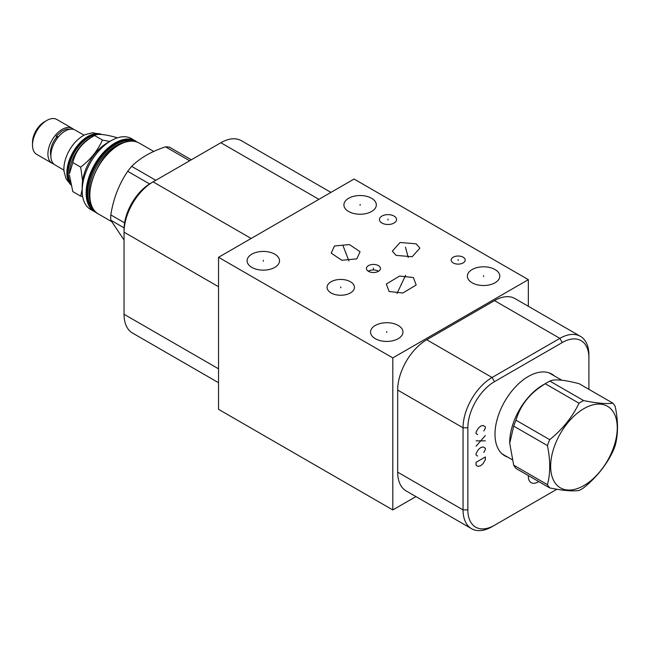 <?xml version="1.0" encoding="UTF-8"?>
<svg xmlns="http://www.w3.org/2000/svg" width="650" height="650" viewBox="0 0 650 650"><rect width="100%" height="100%" fill="white"/><g stroke="black" fill="none" stroke-linecap="round" stroke-linejoin="round"><path stroke-width="0.97" d="M218.538 257.294L218.538 409.329L392.803 509.941L392.803 357.906L528.344 279.654L354.079 179.043L218.538 257.294L392.803 357.906M415.935 496.592L392.803 509.941M495.04 269.547A16.209 9.36 180 0 1 499.785 276.169A16.209 9.36 180 0 1 489.775 284.814A16.209 9.36 180 0 1 472.111 282.783A16.209 9.36 180 0 1 467.366 276.169A16.209 9.36 180 0 1 477.368 267.524A16.209 9.36 180 0 1 495.04 269.547M398.223 325.447A16.209 9.36 180 0 1 402.967 332.061A16.209 9.36 180 0 1 392.966 340.706A16.209 9.36 180 0 1 375.294 338.683A16.209 9.36 180 0 1 370.549 332.061A16.209 9.36 180 0 1 380.559 323.416A16.209 9.36 180 0 1 398.223 325.447M274.763 254.166A16.209 9.36 180 0 1 279.516 260.788A16.209 9.36 180 0 1 269.506 269.433A16.209 9.36 180 0 1 251.842 267.402A16.209 9.36 180 0 1 247.089 260.788A16.209 9.36 180 0 1 257.099 252.135A16.209 9.36 180 0 1 274.763 254.166M371.581 198.274A16.209 9.36 180 0 1 376.326 204.888A16.209 9.36 180 0 1 366.324 213.533A16.209 9.36 180 0 1 348.652 211.51A16.209 9.36 180 0 1 343.907 204.888A16.209 9.36 180 0 1 353.917 196.243A16.209 9.36 180 0 1 371.581 198.274M463.125 257.205A7.012 4.046 180 0 1 465.181 260.073A7.012 4.046 180 0 1 460.85 263.811A7.012 4.046 180 0 1 453.212 262.933A7.012 4.046 180 0 1 451.157 260.073A7.012 4.046 180 0 1 455.488 256.327A7.012 4.046 180 0 1 463.125 257.205M378.398 265.614A7.012 4.046 180 0 1 380.445 268.474A7.012 4.046 180 0 1 376.123 272.212A7.012 4.046 180 0 1 368.485 271.334A7.012 4.046 180 0 1 366.429 268.474A7.012 4.046 180 0 1 370.76 264.737A7.012 4.046 180 0 1 378.398 265.614M394.038 216.068A8.547 4.932 180 0 1 396.541 219.554A8.547 4.932 180 0 1 391.267 224.112A8.547 4.932 180 0 1 381.956 223.047A8.547 4.932 180 0 1 379.454 219.554A8.547 4.932 180 0 1 384.727 214.996A8.547 4.932 180 0 1 394.038 216.068M413.368 277.534L416.171 285.009L402.878 293.004L389.123 291.525L386.319 284.05L399.604 276.055L413.368 277.534M396.102 255.393L392.348 251.103L400.075 242.482L416.146 243.815L419.9 248.105L412.173 256.726L396.102 255.393M350.439 281.759A13.691 7.906 180 0 1 354.445 287.349A13.691 7.906 180 0 1 345.995 294.645A13.691 7.906 180 0 1 331.069 292.939A13.691 7.906 180 0 1 327.064 287.349A13.691 7.906 180 0 1 335.514 280.044A13.691 7.906 180 0 1 350.439 281.759M334.457 245.968L349.473 244.579L360.051 251.729L356.809 258.879L341.794 260.268L331.216 253.118L334.457 245.968M368.331 271.245A7.012 4.046 0 0 1 378.398 271.156A7.012 4.046 180 0 1 378.544 271.245M330.947 192.4L241.394 140.701A41.072 23.717 120 0 0 220.862 142.732L150.686 183.251A37.676 21.751 120 0 0 124.044 229.393L124.044 314.267A41.072 23.717 120 0 0 132.551 333.068L218.538 382.712M150.686 183.251L153.091 181.862A41.072 23.717 120 0 0 124.044 232.164L218.538 286.723M528.344 306.28L528.344 279.654M556.912 489.247L492.091 526.671A41.072 23.717 -60 0 1 471.559 528.702L406.185 490.961A41.072 23.717 -60 0 1 397.678 472.16L397.678 390.057A41.072 23.717 -60 0 1 426.725 339.755L494.496 300.625A41.072 23.717 -60 0 1 515.028 298.594L580.401 336.334A41.072 23.717 -60 0 1 588.908 355.136L588.908 389.334M471.559 528.702A41.072 23.717 -60 0 1 463.052 509.901L463.052 427.798A41.072 23.717 -60 0 1 492.091 377.496L559.861 338.366A41.072 23.717 -60 0 1 580.401 336.334M492.091 526.671L494.496 525.281A37.676 21.751 -60 0 1 467.854 509.901L467.854 427.798A37.676 21.751 -60 0 1 494.496 381.656L562.266 342.526A37.676 21.751 -60 0 1 588.908 357.906M538.728 481.561A13.691 7.906 -60 0 1 531.18 482.674A13.691 7.906 -60 0 1 528.369 475.581M507.707 457.121A47.157 27.227 -60 0 1 504.766 455.804A47.157 27.227 -60 0 1 494.999 434.216A47.157 27.227 -60 0 1 515.58 386.766A47.157 27.227 -60 0 1 551.915 374.132A47.157 27.227 -60 0 1 554.531 376.017M505.229 455.691A47.157 27.227 -60 0 1 503.555 455.032M552.053 374.587A47.157 27.227 120 0 0 550.648 373.474M583.602 487.874C596.432 477.49 606.198 465.343 612.901 451.425A53.56 30.924 120 0 0 615.201 445.518C618.256 434.265 618.256 421.241 615.201 406.453A53.56 30.924 120 0 0 612.901 403.187C606.198 404.081 596.432 403.211 583.602 400.571A53.56 30.924 120 0 0 581.311 401.814A53.56 30.924 120 0 0 579.02 403.219C572.309 417.137 562.543 429.284 549.721 439.668A53.56 30.924 120 0 0 547.422 445.583C550.485 460.371 550.485 473.387 547.422 484.648A53.56 30.924 120 0 0 549.721 487.906C562.543 490.547 572.309 491.416 579.02 490.523A53.56 30.924 120 0 0 581.311 489.279A53.56 30.924 120 0 0 583.602 487.874M547.422 445.583L513.703 426.108A53.56 30.924 -60 0 1 515.994 420.201C520.423 404.966 530.189 392.819 545.293 383.752A53.56 30.924 -60 0 1 547.584 382.346L542.823 385.092L547.584 382.346A53.56 30.924 120 0 1 549.884 381.103L583.602 400.571M612.901 403.187L579.183 383.719C564.07 379.762 554.304 378.893 549.884 381.103M583.952 485.526A47.101 27.194 120 0 0 617.256 427.846A47.101 27.194 120 0 0 583.952 408.614A47.101 27.194 120 0 0 550.648 466.302A47.101 27.194 120 0 0 583.952 485.526M513.703 426.108L509.714 443.341L513.703 465.173L547.422 484.648M515.994 420.201L549.721 439.668M509.714 443.341L509.714 442.447A46.824 27.032 -60 0 1 542.823 385.092M549.721 487.906L515.994 468.439A53.56 30.924 -60 0 1 513.703 465.173M545.293 383.752L579.02 403.219M84.078 135.2L75.181 130.065A20.15 11.635 120 0 0 65.106 131.064A20.15 11.635 120 0 0 51.943 148.826A20.15 11.635 120 0 0 55.031 164.97L63.919 170.105M70.761 184.795L66.024 178.685L64.025 171.462A27.129 15.665 -60 0 1 83.078 135.744A27.129 15.665 -60 0 1 85.296 134.615L92.56 132.73L101.92 134.526M70.606 184.129A29.681 17.136 -60 0 1 69.956 159.859A29.681 17.136 -60 0 1 88.343 136.695A29.681 17.136 -60 0 1 101.644 134.509M96.907 134.68A29.079 16.786 -60 0 0 88.766 137.434A29.079 16.786 120 0 0 70.151 182.008M82.591 180.871L80.681 167.131C90.521 159.599 97.776 150.581 102.448 140.059L94.575 135.517L90.009 138.149A29.079 16.786 120 0 0 69.444 173.769L72.808 162.589C75.546 150.954 82.802 141.928 94.575 135.517L94.575 135.517C97.305 133.551 104.561 134.201 116.342 137.459L117.154 137.93M82.664 196.56L80.681 196.154L72.808 191.604L69.444 175.151M102.448 140.059L109.777 141.448M80.681 167.131L72.808 162.589M80.681 196.154L82.184 189.248M96.549 212.721L90.659 209.511A40.909 23.619 -60 0 1 82.184 190.783L82.184 186.314A35.433 20.459 -60 0 1 107.242 142.911L111.109 140.676A40.909 23.619 -60 0 1 131.568 138.653L137.296 142.147M82.184 190.783A40.909 23.619 -60 0 1 111.109 140.676M191.319 159.786L169.496 147.184A53.56 30.924 120 0 0 165.523 146.835C151.182 151.58 139.904 158.088 131.69 166.368A53.56 30.924 120 0 0 127.717 171.308C119.015 184.072 113.384 198.607 110.801 214.906A53.56 30.924 120 0 0 110.728 217.596A53.56 30.924 -60 0 0 110.801 220.204L124.044 240.012M189.638 160.761L165.523 146.835M155.813 180.294L131.69 166.368M124.077 227.866L110.801 220.204M124.597 222.869L110.801 214.906M149.565 183.926L127.717 171.308M58.191 137.126A1.917 0.455 -140.1 0 0 56.266 136.102A1.917 0.455 -140.1 0 0 57.038 137.321L57.72 137.711M50.854 155.797A16.543 9.547 -60 0 1 56.729 136.996M73.604 129.407A20.15 11.635 120 0 0 72.239 128.367A20.15 11.635 120 0 0 62.164 129.366A20.15 11.635 120 0 0 48.994 147.127A20.15 11.635 120 0 0 52.089 163.272A20.15 11.635 120 0 0 53.666 163.938M72.239 128.367L56.826 119.47A20.15 11.635 120 0 0 46.751 120.469L46.751 120.469A20.15 11.635 120 0 0 32.5 145.153A20.15 11.635 120 0 0 36.676 154.375L52.089 163.272M44.346 121.851L46.751 120.469L44.346 121.851A16.762 9.677 120 0 0 32.5 142.374L32.5 145.153M483.576 276.624L483.576 275.706M386.758 332.516L386.758 331.606M263.307 261.243L263.307 260.325M360.116 205.351L360.116 204.433M458.169 260.528L458.169 259.61M373.441 268.938L373.441 268.019M388.001 220.017L388.001 219.099M401.245 284.984L401.245 284.074M405.632 275.267L397.004 293.475M406.12 250.071L406.12 249.145M405.454 247.097L408.241 257.514M340.754 287.812L340.754 286.886M345.637 252.882L345.637 251.956M342.842 245.221L348.936 260.934M483.803 431.015L485.355 428.114L485.355 426.774L483.031 425.425L480.707 426.099L478.384 428.114L476.06 432.136L476.06 433.477L477.612 434.598M485.355 435.492L476.06 446.225M476.06 440.854L485.355 440.854M483.803 452.481L485.355 449.573L485.355 448.232L483.031 446.891L480.707 447.566L478.384 449.573L476.06 453.602L476.06 454.943L477.612 456.056M485.355 456.958L476.06 462.321L476.06 465.002L476.832 465.896L478.384 466.343L480.707 465.676L483.031 463.661L485.355 459.639L485.355 456.958M124.044 314.267L218.538 368.818M153.091 181.862L251.144 238.469M220.862 142.732L318.914 199.347M562.266 342.526L559.861 338.366L494.496 300.625M467.854 509.901L463.052 509.901L397.678 472.16M467.854 427.798L463.052 427.798L397.678 390.057M494.496 381.656L492.091 377.496L426.725 339.755M502.686 454.22A46.824 27.032 -60 0 1 502.093 453.863L512.102 459.656M549.51 373.116L548.901 372.783A46.824 27.032 -60 0 1 549.51 373.116L561.844 380.242M70.688 184.502A29.681 17.136 -60 0 1 69.257 160.233A29.681 17.136 -60 0 1 87.88 136.427A29.681 17.136 -60 0 1 101.871 134.526M94.608 211.794A40.909 23.619 -60 0 1 86.133 193.066A40.909 23.619 -60 0 1 115.066 142.959A40.909 23.619 -60 0 1 135.517 140.936M95.217 211.51A40.365 23.302 120 0 1 89.099 179.156A40.365 23.302 120 0 1 115.448 143.626A40.365 23.302 -60 0 1 135.582 141.602M131.097 141.123A39.211 22.636 -60 0 0 115.448 144.568A39.211 22.636 120 0 0 90.927 175.801A39.211 22.636 120 0 0 92.56 207.87M124.605 142.309A38.334 22.133 -60 0 0 116.066 145.641A38.334 22.133 120 0 0 90.342 201.654M118.389 145.332A40.365 23.302 120 0 0 89.854 194.984M89.854 195.211A40.909 23.619 -60 0 1 118.779 145.104A40.909 23.619 -60 0 1 139.238 143.081C133.421 139.921 126.506 140.587 118.503 145.08C93.738 157.885 79.666 205.311 98.329 213.939A40.909 23.619 -60 0 1 89.854 195.211M90.009 138.149L94.575 135.517M111.369 221.471L98.329 213.939M153.741 151.45L139.238 143.081M72.337 129.163L66.243 129.033L61.864 131.064L56.266 136.102"/></g></svg>
